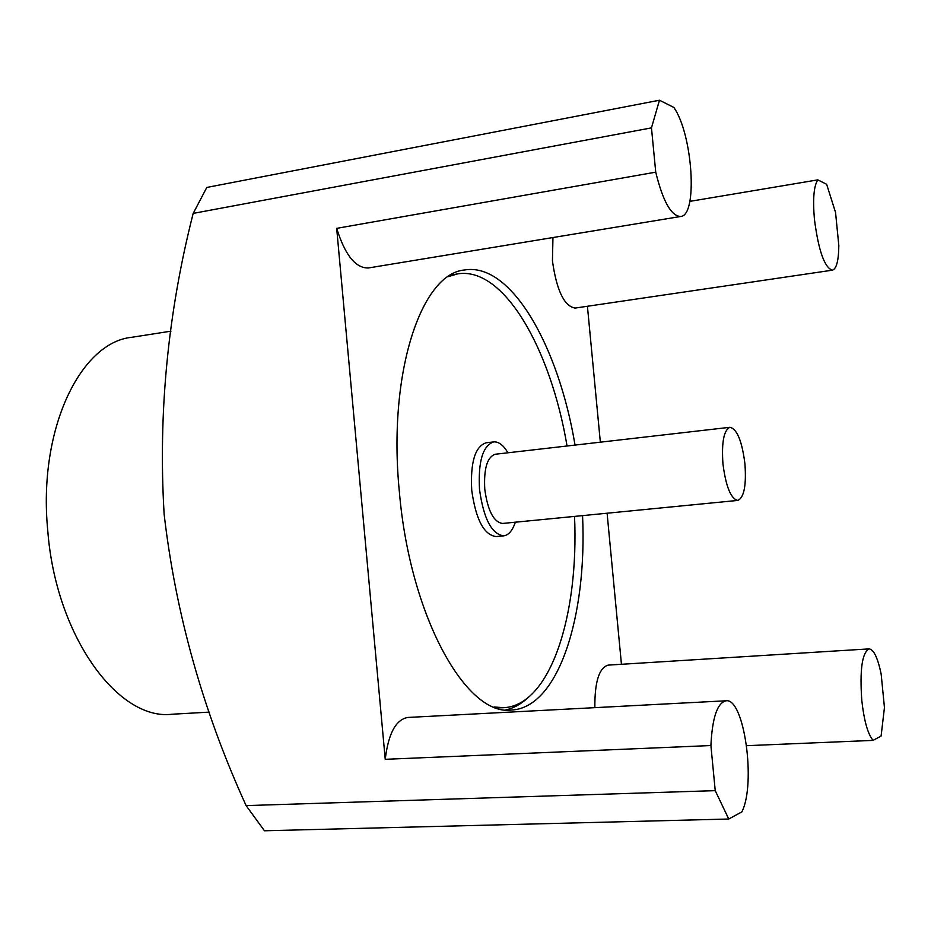 <?xml version="1.0" encoding="UTF-8"?>
<svg xmlns="http://www.w3.org/2000/svg" width="931" height="931" viewBox="0 0 931 931"><rect width="100%" height="100%" fill="white"/><g stroke="black" fill="none" stroke-linecap="round" stroke-linejoin="round"><path stroke-width="1.4" d="M507.93 452.78C503.415 445.146 498.667 441.515 493.674 441.899C482.782 445.646 478.057 461.473 479.512 489.392C483.561 518.625 491.615 534.115 503.671 535.849C508.629 535.174 512.515 530.623 515.32 522.21M493.674 441.899L486.029 442.807C475.054 446.554 470.295 462.358 471.726 490.218C475.788 519.405 483.876 534.86 496.014 536.57L503.671 535.849M722.945 463.836C725.901 486.622 730.858 498.818 737.806 500.413C744.067 497.608 746.441 485.412 744.94 463.824C742.054 441.189 737.084 429.005 730.032 427.282C723.853 429.947 721.49 442.132 722.945 463.836M730.032 427.282L495.222 454.247C487.169 457.016 483.689 468.677 484.772 489.24C487.739 510.758 493.686 522.175 502.589 523.455L737.806 500.413M575.044 445.076C558.542 346.076 511.119 262.205 464.674 269.967C421.324 273.33 387.575 372.935 399.352 491.696C409.815 616.345 466.396 716.649 511.491 710.027C558.53 707.851 587.252 615.88 582.55 515.623M594.851 707.653C594.653 682.039 599.075 667.864 608.083 665.118L869.112 648.884C873.732 649.431 877.735 657.786 881.133 673.928L884.45 707.537L881.098 736.037L873.092 740.389C867.855 734.256 864.084 720.897 861.78 700.31C859.674 669.726 862.118 652.584 869.112 648.884M832.372 270.188C824.505 267.639 818.512 250.66 814.416 219.227C812.693 198.943 813.834 185.816 817.849 179.869L826.647 184.291L835.549 212.454L838.819 245.609C838.633 260.692 836.492 268.884 832.372 270.188L575.09 308.08C564.198 306.194 556.645 290.484 552.444 260.959L552.956 237.533M689.836 201.375L817.849 179.869M173.061 714.17L171.816 714.263C118.132 720.734 55.651 636.024 47.725 530.309C37.927 429.61 80.334 342.457 131.702 337.29L133.366 337.057M715.229 790.64L710.9 745.545C712.262 717.731 717.312 702.812 726.04 700.787C744.137 697.552 756.286 783.681 741.867 811.879L728.74 819.024L715.229 790.64L246.11 805.606C203.074 711.226 175.75 614.111 164.135 514.261C158.107 413.399 167.789 313.107 193.183 213.397L651.467 127.873L659.474 100.222L673.846 107.449C692.804 134.343 698.006 215.829 680.619 216.492C671.193 216.085 662.895 201.317 655.738 172.154L651.467 127.873M659.474 100.222L206.81 187.445L193.183 213.397M494.082 706.99L503.706 707.7C550.349 705.523 579.024 615.17 574.532 516.414M496.654 707.921L503.706 707.7M567.049 445.996C550.663 348.508 503.613 266.196 457.552 273.889L448.3 276.6M457.552 273.889L450.616 275.145M621.442 664.292L607.093 513.225M600.344 442.167L587.426 306.264M246.11 805.606L264.462 830.778L728.74 819.024M746.65 745.684L873.092 740.389M680.619 216.492L368.35 267.977C355.584 268.256 345.029 255.047 336.673 228.351L385.236 759.312L710.9 745.545M336.673 228.351L655.738 172.154M385.236 759.312C388.355 733.488 395.896 719.535 407.859 717.452L726.04 700.787M505.754 709.899C513.656 708.2 521.034 704.162 527.889 697.785M209.568 712.11L171.804 714.24M170.955 331.157L131.713 337.313"/></g></svg>
